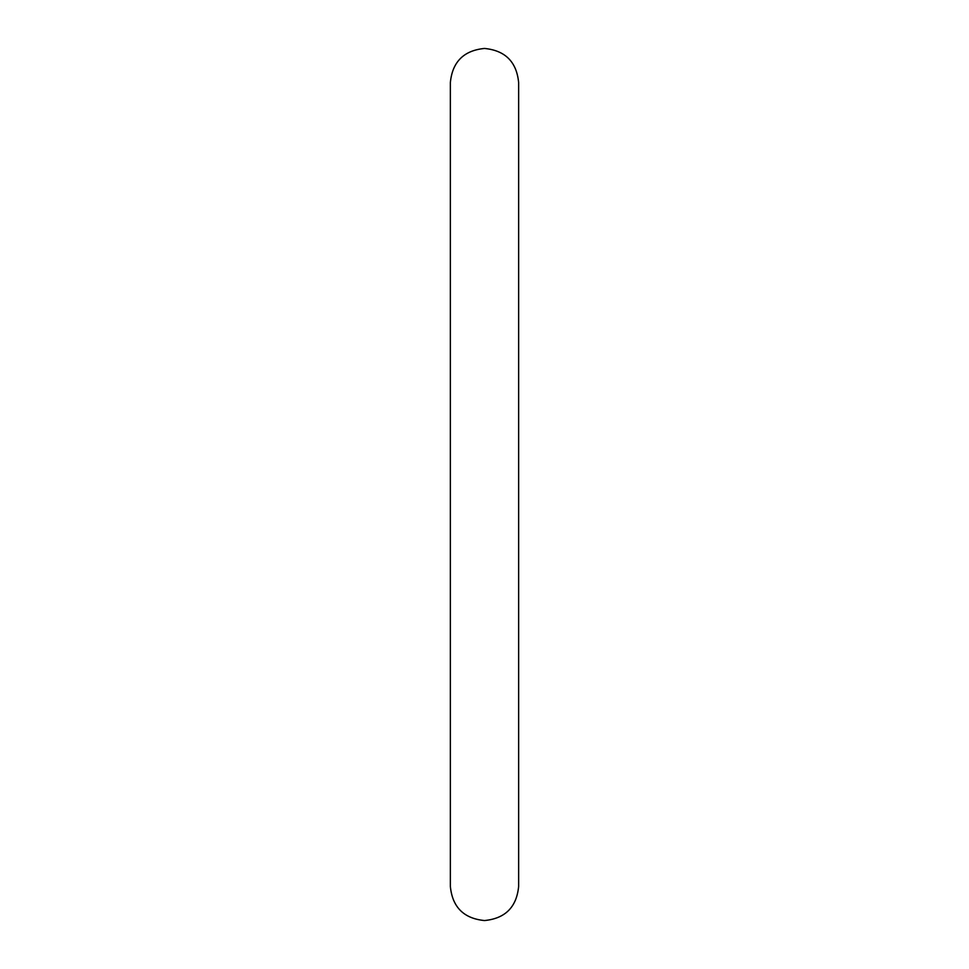 <?xml version="1.0" encoding="UTF-8"?>
<svg xmlns="http://www.w3.org/2000/svg" width="969" height="969" viewBox="0 0 969 969"><rect width="100%" height="100%" fill="white"/><g stroke="black" fill="none" stroke-linecap="round" stroke-linejoin="round"><path stroke-width="1.45" d="M518.645 484.5L518.645 82.595C516.622 61.859 505.237 50.473 484.5 48.45C463.763 50.473 452.378 61.859 450.355 82.595L450.355 886.405C452.378 907.141 463.763 918.527 484.5 920.55C505.237 918.527 516.622 907.141 518.645 886.405L518.645 82.595"/></g></svg>
